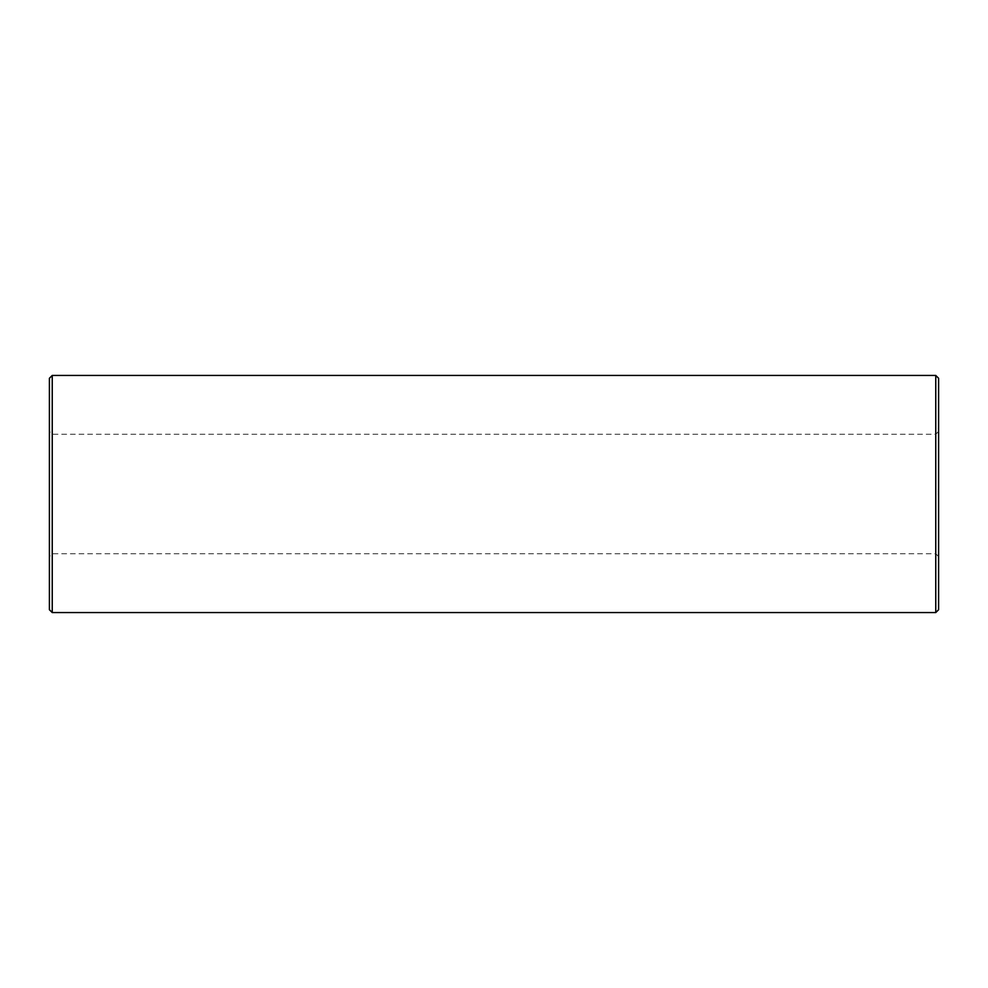 <?xml version="1.0" encoding="UTF-8"?>
<svg xmlns="http://www.w3.org/2000/svg" width="988" height="988" viewBox="0 0 988 988"><rect width="100%" height="100%" fill="white"/><g stroke="black" fill="none" stroke-linecap="round" stroke-linejoin="round"><path stroke-width="0.74" stroke-dasharray="4.94 3.71" d="M49.4 494L49.4 556.602L49.4 494M49.4 609.72L49.4 378.281M52.24 494L52.24 553.749L52.24 494M52.24 612.56L52.24 375.44M935.76 494L935.76 553.749L935.76 494M935.76 612.56L935.76 375.44M938.6 494L938.6 556.602L938.6 494M938.6 609.72L938.6 378.281M938.6 428.446L938.6 427.606L938.131 428.446M938.6 489.319L938.6 490.048L938.131 489.319M938.6 490.221L938.131 490.913L938.6 490.221M938.6 491.061L938.131 491.678L938.6 491.061M938.6 492.382L938.131 493.111L938.6 492.382M938.6 493.284L938.131 493.963L938.6 493.284M938.6 494.136L938.131 494.865L938.6 494.136M938.6 494.259L938.131 494.902L938.6 494.259M938.6 431.398L935.76 434.251L52.24 434.251L49.4 431.398M938.6 556.602L935.76 553.749L52.24 553.749L49.4 556.602"/><path stroke-width="1.48" d="M52.24 375.44L49.4 378.281L49.4 609.72L52.24 612.56L935.76 612.56L935.76 375.44L52.24 375.44L52.24 612.56M935.76 375.44L938.6 378.281L938.6 609.72L935.76 612.56"/></g></svg>
